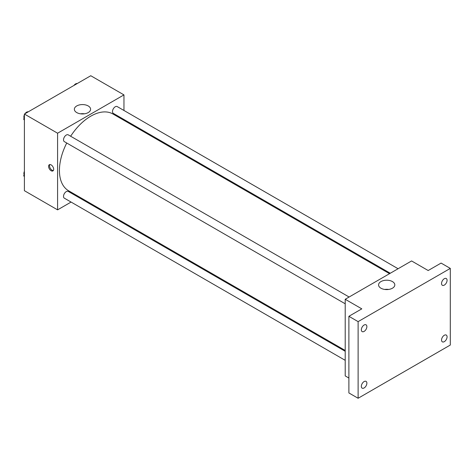 <?xml version="1.0" encoding="UTF-8"?>
<svg xmlns="http://www.w3.org/2000/svg" width="474" height="474" viewBox="0 0 474 474"><rect width="100%" height="100%" fill="white"/><g stroke="black" fill="none" stroke-linecap="round" stroke-linejoin="round"><path stroke-width="0.71" d="M71.076 202.066L57.585 209.858L24.399 190.696L24.399 114.05L90.771 75.733L123.957 94.895L123.957 110.472M79.632 197.125L78.903 197.551M66.739 143.018A44.325 25.59 120 0 0 59.428 170.468A44.325 25.59 120 0 0 68.606 190.761L345.208 350.458M389.533 273.682L112.936 113.985A44.325 25.59 120 0 0 70.65 136.239M123.957 119.507L123.957 120.349M57.585 209.858L57.585 133.212L123.957 94.895M398.089 268.74L117.214 106.579A3.91 2.257 120 0 0 114.198 107.628A3.91 2.257 120 0 0 112.492 111.562A3.91 2.257 120 0 0 113.298 113.351L390.268 273.255M345.208 351.299L68.244 191.395A3.91 2.257 120 0 0 65.228 192.444A3.91 2.257 120 0 0 63.522 196.378A3.91 2.257 120 0 0 64.334 198.173L345.208 360.335M345.208 303.787L64.334 141.625A3.91 2.257 -60 0 1 64.334 137.11A3.91 2.257 -60 0 1 68.244 134.853L349.119 297.014M57.585 133.212L24.399 114.05M76.735 112.575A8.117 4.687 180 0 1 74.359 109.263A8.117 4.687 180 0 1 82.476 104.576A8.117 4.687 180 0 1 90.593 109.263A8.117 4.687 180 0 1 85.581 113.594A8.117 4.687 180 0 1 76.735 112.575M53.669 169.271A3.585 2.068 60 0 1 52.922 170.913A3.585 2.068 60 0 1 49.337 168.845A3.585 2.068 60 0 1 49.337 164.703A3.585 2.068 60 0 1 52.099 165.663A3.585 2.068 60 0 1 53.669 169.271M53.325 170.539A3.585 2.068 60 0 1 50.268 168.306A3.585 2.068 60 0 1 49.865 164.543M80.509 113.813A8.117 4.687 180 0 1 84.443 113.813M348.894 378.045L345.208 375.912L345.208 299.272L411.58 260.949L428.176 270.53L441.081 263.082L450.3 268.403L450.3 345.042L358.113 398.267L348.894 392.946L348.894 316.3L361.798 308.852L345.208 299.272M358.113 398.267L358.113 321.627L348.894 316.3M358.113 321.627L450.3 268.403M380.948 288.216A8.117 4.687 180 0 1 378.572 284.898A8.117 4.687 180 0 1 386.689 280.211A8.117 4.687 180 0 1 394.812 284.898A8.117 4.687 180 0 1 389.8 289.229A8.117 4.687 180 0 1 380.948 288.216M384.722 289.448A8.117 4.687 180 0 1 388.656 289.448M444.31 285.105A3.91 2.257 -60 0 1 442.355 285.295A3.91 2.257 -60 0 1 441.75 282.16A3.91 2.257 -60 0 1 444.31 278.718A3.91 2.257 -60 0 1 446.265 278.522A3.91 2.257 -60 0 1 446.864 281.657A3.91 2.257 -60 0 1 444.31 285.105M364.103 331.409A3.91 2.257 -60 0 1 362.148 331.599A3.91 2.257 -60 0 1 361.549 328.47A3.91 2.257 -60 0 1 364.103 325.022A3.91 2.257 -60 0 1 366.058 324.826A3.91 2.257 -60 0 1 366.663 327.961A3.91 2.257 -60 0 1 364.103 331.409M364.103 387.951A3.91 2.257 -60 0 1 362.148 388.147A3.91 2.257 -60 0 1 361.549 385.012A3.91 2.257 -60 0 1 364.103 381.564A3.91 2.257 -60 0 1 366.058 381.374A3.91 2.257 -60 0 1 366.663 384.509A3.91 2.257 -60 0 1 364.103 387.951M444.31 341.647A3.91 2.257 -60 0 1 442.355 341.843A3.91 2.257 -60 0 1 441.75 338.709A3.91 2.257 -60 0 1 444.31 335.26A3.91 2.257 -60 0 1 446.265 335.071A3.91 2.257 -60 0 1 446.864 338.205A3.91 2.257 -60 0 1 444.31 341.647M24.399 120.171L23.7 119.181L24.399 117.386M26.064 113.09L30.94 110.276M24.399 119.584L23.7 119.181M24.399 114.791A3.91 2.257 120 0 0 23.884 116.948A3.91 2.257 120 0 0 24.121 118.103M28.173 111.811A3.91 2.257 120 0 0 25.039 113.683M75.034 84.816L79.91 82.002M77.144 83.537A3.91 2.257 120 0 0 74.009 85.409M24.399 176.719L23.7 175.73L24.399 173.928M24.399 176.132L23.7 175.73M24.399 171.339A3.91 2.257 120 0 0 23.884 173.496A3.91 2.257 120 0 0 24.121 174.651"/></g></svg>
